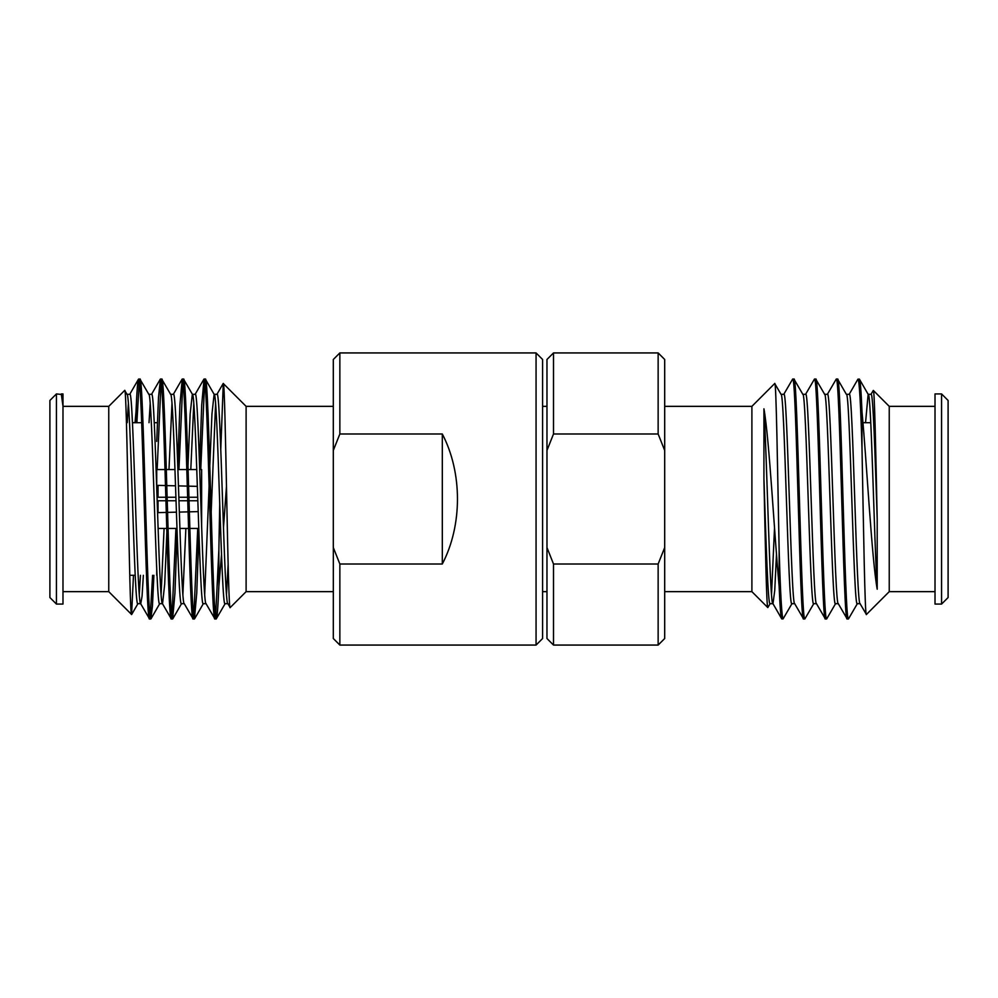 <?xml version="1.0" encoding="UTF-8"?>
<svg xmlns="http://www.w3.org/2000/svg" width="998" height="998" viewBox="0 0 998 998"><rect width="100%" height="100%" fill="white"/><g stroke="black" fill="none" stroke-linecap="round" stroke-linejoin="round"><path stroke-width="1.5" d="M935.014 393.923L935.014 604.077L941.563 604.077L941.563 393.923L935.014 393.923M546.979 547.603L546.966 359.48L553.503 352.93L658.144 352.93L658.144 433.993L553.503 433.993L546.979 450.397M658.144 352.93L664.693 359.48L664.693 638.52L658.144 645.07L658.144 564.007L664.668 547.603M333.307 450.447L333.307 359.48L339.856 352.93L536.063 352.93L536.063 645.07L339.856 645.07L339.856 564.007L442.314 564.007C462.511 525.36 462.511 472.64 442.314 433.993L339.856 433.993L333.307 450.447L333.307 547.553L339.856 564.007M339.856 352.93L339.856 433.993M935.014 406.348L889.243 406.348L889.243 591.652L935.014 591.652M941.563 393.923L948.1 400.46L948.1 597.54L941.563 604.077M862.971 422.69L870.767 422.69M156.723 469.571L156.723 487.698L156.723 469.571L165.032 469.571M166.317 469.571L174.987 469.571M177.918 469.571L186.826 469.571M188.123 469.571L196.781 469.571M199.712 469.571L201.633 469.571L201.633 526.782L201.633 497.254L200.648 497.254M201.633 497.254L201.633 486.475L200.286 486.438L201.633 486.475L201.633 469.571M158.083 528.429L166.753 528.429M168.038 528.429L176.958 528.429M179.889 528.429L188.547 528.429M189.845 528.429L198.764 528.429M132.46 422.69L141.691 422.69M154.266 422.69L156.723 422.69M156.723 575.31L156.723 569.284L156.723 575.31M129.752 575.31L135.204 575.31M56.437 604.077L56.437 393.923L49.9 400.46L49.9 597.54L56.437 604.077L62.986 604.077L62.986 406.174L61.29 393.923L62.986 393.923L61.614 394.31M61.714 394.484L56.437 393.923M62.986 591.652L108.757 591.652L131.586 614.481C129.353 620.307 127.058 382.271 124.675 390.43L127.12 394.484M62.986 406.348L108.757 406.348L108.757 591.652M108.757 406.348L124.675 390.43M199.563 465.467L201.721 404.901L204.041 379.09C207.671 371.655 211.302 626.295 214.932 618.91L216.242 618.91C212.611 626.357 208.969 371.68 205.339 379.09L214.121 394.31C217.751 387.873 221.394 610.152 225.024 603.69L227.856 603.69M205.95 603.516L214.932 618.91M204.041 379.09L205.339 379.09M136.015 422.69L136.015 411.663C136.888 390.368 137.761 379.514 138.635 379.09C142.265 371.643 145.908 626.32 149.538 618.91L150.835 618.91C147.205 626.345 143.562 371.705 139.932 379.09L148.914 394.484M140.556 603.516L149.538 618.91M129.653 394.484L138.46 379.24L139.932 379.09M156.723 441.39L158.495 397.354L160.429 379.09C164.071 371.718 167.701 626.282 171.332 618.91L172.642 618.91C168.999 626.32 165.369 371.643 161.738 379.09L170.72 394.484M162.35 603.516L171.332 618.91M160.429 379.09L161.738 379.09M177.769 465.492L179.914 404.901L182.235 379.09C185.877 371.68 189.508 626.357 193.138 618.91L194.435 618.91C190.793 626.282 187.175 371.718 183.532 379.09L192.514 394.484M184.156 603.516L193.138 618.91M182.235 379.09L183.532 379.09M139.283 381.174L136.876 422.69M150.187 616.826L152.594 575.31M161.09 381.174L157.148 469.571M153.892 575.31L152.445 606.135L150.835 618.91M171.98 616.826L175.922 528.429M182.883 381.174L178.941 469.571M177.108 532.508L174.949 593.099L172.642 618.91M193.787 616.826L197.729 528.429M204.69 381.174L200.748 469.571M198.901 532.508L196.756 593.099L194.435 618.91M246.107 406.348L246.107 591.652L230.189 607.57C227.818 615.729 225.511 377.693 223.278 383.519L246.107 406.348L333.307 406.348M227.756 603.516L230.189 607.57M246.107 591.652L333.307 591.652M536.063 352.93L542.6 359.48L542.6 638.52L536.063 645.07M542.6 591.652L546.966 591.652M542.6 406.348L546.966 406.348M664.693 591.652L751.893 591.652L767.811 607.57C766.539 608.481 765.254 542.126 763.932 478.928C765.977 540.829 767.998 605.786 770.044 603.69L772.876 603.69M664.693 406.348L751.893 406.348L751.893 591.652M776.481 554.489L774.735 590.579L772.976 603.69C769.969 609.616 766.951 455.999 763.932 408.793L763.932 478.928M763.932 408.793C769.371 438.97 774.373 535.751 779.139 586.337C780.024 607.632 780.898 618.486 781.758 618.91L783.068 618.91C781.758 616.964 780.448 594.047 779.139 550.16L779.139 586.337M779.139 550.16C777.692 476.171 776.219 378.579 774.722 383.519L781.147 394.484M751.893 406.348L774.722 383.519M772.976 603.69L781.758 618.91M783.68 394.484L792.662 379.09C796.304 371.693 799.934 626.37 803.565 618.91L804.862 618.91C801.232 626.27 797.602 371.718 793.959 379.09L802.941 394.484M794.583 603.516L803.565 618.91M792.662 379.09L793.959 379.09M805.486 394.484L814.468 379.09C818.098 371.63 821.728 626.32 825.358 618.91L826.668 618.91C823.026 626.37 819.395 371.68 815.765 379.09L824.747 394.484M816.376 603.516L825.358 618.91M814.468 379.09L815.765 379.09M827.28 394.484L836.262 379.09C839.904 371.73 843.535 626.282 847.165 618.91L848.462 618.91C844.832 626.307 841.189 371.63 837.572 379.09L846.354 394.31C849.984 387.81 853.614 610.202 857.257 603.69L860.076 603.69M838.183 603.516L847.165 618.91M836.262 379.09L837.572 379.09M792.05 603.516L783.068 618.91M813.844 603.516L804.862 618.91M835.65 603.516L826.668 618.91M849.086 394.484L857.893 379.24L859.365 379.09C860.239 379.514 861.112 390.368 861.985 411.663L861.985 447.84C863.432 521.829 864.904 619.421 866.414 614.481L859.977 603.516M857.444 603.516L848.462 618.91M889.243 406.348L873.325 390.43C874.597 389.519 875.882 455.874 877.205 519.072C875.159 457.171 873.125 392.214 871.079 394.31L868.148 394.31L859.365 379.09M865.54 422.69L868.148 394.31C871.167 388.384 874.186 542.001 877.205 589.207L877.205 519.072M877.205 589.207C871.765 559.03 866.751 462.249 861.985 411.663M889.243 591.652L866.414 614.481M227.956 603.69C224.325 610.19 220.683 387.835 217.053 394.31L214.221 394.31M126.921 394.31C130.551 387.81 134.181 610.165 137.824 603.69L140.643 603.69M143.363 575.31L142.053 596.33L140.743 603.69C137.113 610.127 133.483 387.848 129.852 394.31L127.02 394.31M148.727 394.31C152.357 387.873 155.987 610.115 159.618 603.69L162.449 603.69M166.866 532.495L164.707 584.055L162.549 603.69C158.919 610.177 155.289 387.86 151.646 394.31L148.814 394.31M170.521 394.31C174.151 387.835 177.794 610.202 181.424 603.69L184.256 603.69M184.343 603.69C180.713 610.165 177.083 387.798 173.452 394.31L170.621 394.31M187.998 465.505L190.156 413.945L192.327 394.31C195.957 387.823 199.588 610.14 203.218 603.69L206.05 603.69M206.149 603.69C202.519 610.127 198.889 387.885 195.246 394.31L192.427 394.31M128.38 403.491L127.233 422.69M139.283 594.509L140.431 575.31M150.187 403.491L149.026 422.69M161.09 594.509L164.084 528.429M171.98 403.491L168.986 469.571M182.883 594.509L185.877 528.429M193.787 403.491L190.793 469.571M204.69 594.509L209.106 485.876M209.805 465.492L211.963 413.945L214.121 394.31M215.593 403.491L211.164 512.124M860.176 603.69C856.546 610.165 852.916 387.785 849.273 394.31L846.454 394.31M838.382 603.69C834.752 610.215 831.109 387.835 827.479 394.31L824.647 394.31M824.548 394.31C828.19 387.873 831.808 610.14 835.451 603.69L838.283 603.69M816.576 603.69C812.946 610.127 809.316 387.86 805.673 394.31L802.854 394.31M802.754 394.31C806.384 387.785 810.014 610.165 813.657 603.69L816.476 603.69M794.782 603.69C791.152 610.19 787.509 387.798 783.879 394.31L781.047 394.31M780.947 394.31C784.578 387.835 788.22 610.215 791.851 603.69L794.682 603.69M771.516 594.509L774.523 527.855M858.068 379.09C859.378 381.036 860.675 403.953 861.985 447.84M870.88 394.484L873.325 390.43M770.244 603.516L767.811 607.57M226.484 594.509L228.13 564.394M226.484 486.213L223.477 527.855M221.519 554.489L218.861 586.337C217.976 607.632 217.102 618.486 216.242 618.91L225.224 603.516M133.483 575.31L131.586 614.481M215.593 616.826L218.861 550.16L219.735 503.903M220.783 449.262L223.278 383.519M135.029 422.69L136.015 411.663M61.514 394.31L62.986 403.491L62.986 394.31M62.986 403.491L62.986 406.174M201.633 500.746L200.76 500.746M197.829 500.746L189.034 500.746M187.736 500.746L178.954 500.746M176.035 500.746L167.24 500.746M165.93 500.746L158.033 500.746L158.033 512.623L166.279 512.411L158.033 512.623M158.033 485.377L165.493 485.564L158.033 485.377L158.033 497.254L165.83 497.254M167.14 497.254L175.91 497.254M178.842 497.254L187.636 497.254M188.934 497.254L197.716 497.254M197.355 486.363L188.61 486.151L197.355 486.363M187.312 486.113L178.467 485.889L187.312 486.113M175.536 485.814L166.791 485.602L175.536 485.814M167.577 512.386L176.409 512.161L167.577 512.386M179.328 512.086L188.061 511.862L179.328 512.086M189.358 511.837L198.19 511.612L189.358 511.837M553.503 564.007L553.503 645.07L546.966 638.52L546.966 547.553L553.503 564.007L658.144 564.007M664.693 450.447L658.144 433.993M442.314 433.993L442.314 564.007M333.332 547.603L333.307 638.52L339.856 645.07M218.861 586.337L218.861 550.16M553.503 352.93L553.503 433.993M138.023 603.516L131.699 614.444M159.817 603.516L151.01 618.76M181.624 603.516L172.804 618.76M203.417 603.516L194.61 618.76M160.266 379.24L151.447 394.484M182.06 379.24L173.253 394.484M203.866 379.24L195.059 394.484M223.165 383.556L216.853 394.484M553.503 645.07L658.144 645.07"/></g></svg>
